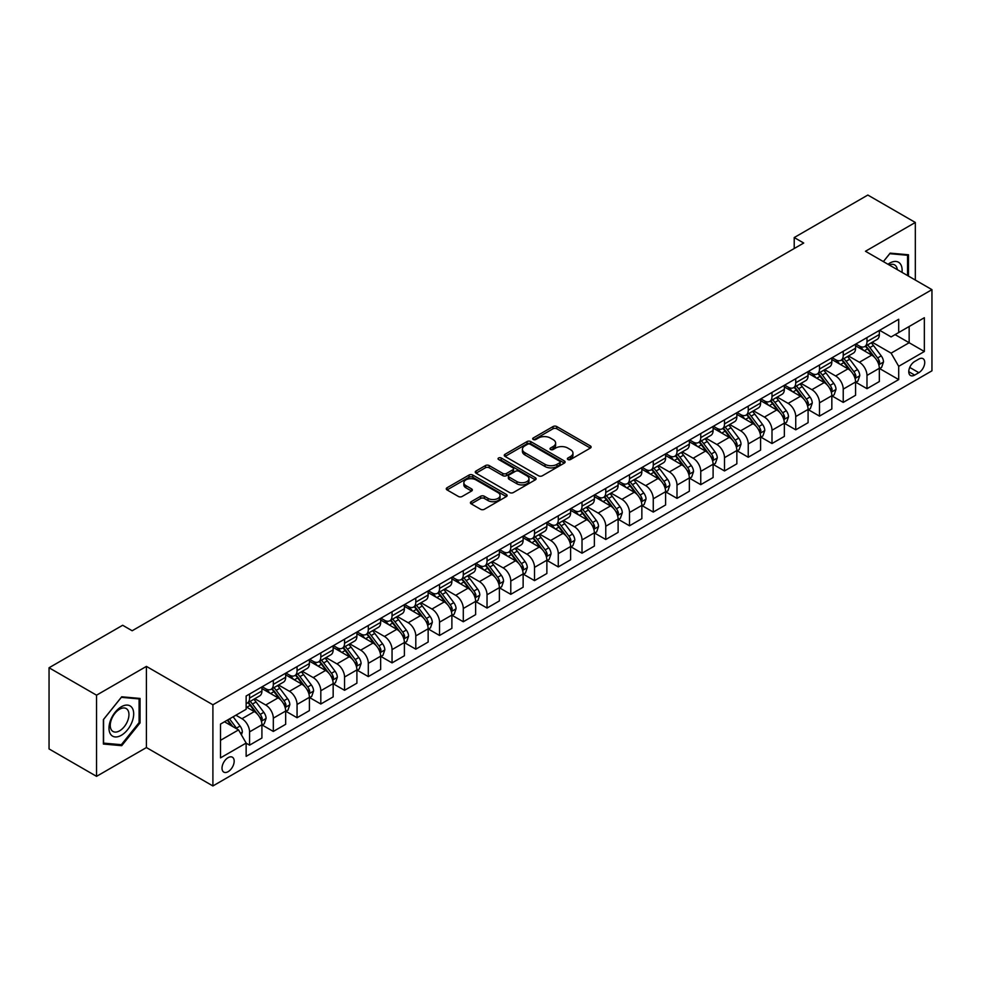<?xml version="1.0" encoding="UTF-8"?>
<svg xmlns="http://www.w3.org/2000/svg" width="981" height="981" viewBox="0 0 981 981"><rect width="100%" height="100%" fill="white"/><g stroke="black" fill="none" stroke-linecap="round" stroke-linejoin="round"><path stroke-width="1.47" d="M567.925 459.525A1.852 1.067 0 0 0 570.525 459.525L590.341 448.084A2.636 1.521 0 0 0 591.114 447.005A2.636 1.521 0 0 0 590.341 445.926L556.779 426.551A2.636 1.521 0 0 0 553.051 426.551L533.235 437.992A1.852 1.067 0 0 0 532.695 438.74A1.852 1.067 0 0 0 533.235 439.5A1.852 1.067 0 0 0 535.847 439.5L538.41 438.017A8.437 4.868 0 0 1 550.341 438.017L553.137 439.635A8.437 4.868 0 0 1 555.614 443.069A8.437 4.868 0 0 1 553.137 446.514L550.574 447.998A1.852 1.067 0 0 0 550.034 448.758A1.852 1.067 0 0 0 550.574 449.506A1.852 1.067 0 0 0 553.186 449.506L555.749 448.023A8.437 4.868 0 0 1 567.692 448.023L570.488 449.641A8.437 4.868 0 0 1 572.953 453.087A8.437 4.868 0 0 1 570.488 456.533L567.925 458.017A1.852 1.067 0 0 0 567.374 458.765A1.852 1.067 0 0 0 567.925 459.525L567.925 458.017M228.095 771.691A8.596 4.966 120 0 0 233.711 764.113A8.596 4.966 120 0 0 232.399 757.222A8.596 4.966 120 0 0 228.095 757.651A8.596 4.966 120 0 0 222.479 765.229A8.596 4.966 120 0 0 223.803 772.121A8.596 4.966 120 0 0 228.095 771.691M471.187 501.696A2.636 1.521 0 0 0 470.414 502.775A2.636 1.521 0 0 0 471.187 503.842L480.604 509.286A2.636 1.521 0 0 0 484.332 509.286L506.343 496.582A2.636 1.521 0 0 0 507.116 495.503A2.636 1.521 0 0 0 506.343 494.424L472.768 475.049A2.636 1.521 0 0 0 469.041 475.049L447.042 487.753A2.636 1.521 0 0 0 446.269 488.832A2.636 1.521 0 0 0 447.042 489.911L458.409 496.472A2.636 1.521 0 0 0 462.149 496.472L471.567 491.04A2.636 1.521 0 0 0 472.339 489.96A2.636 1.521 0 0 0 471.567 488.881L465.926 485.632A7.051 4.071 0 0 1 463.854 482.75A7.051 4.071 0 0 1 468.207 478.986A7.051 4.071 0 0 1 475.895 479.868L497.992 492.621A7.051 4.071 0 0 1 500.065 495.503A7.051 4.071 0 0 1 495.699 499.268A7.051 4.071 0 0 1 488.023 498.385L484.332 496.263A2.636 1.521 0 0 0 480.604 496.263L471.187 501.696L471.187 503.842M146.414 666.393L96.543 695.186L49.05 667.767L49.05 748.932L96.543 776.351L146.414 747.559L212.902 785.953L212.902 704.787L146.414 666.393L146.414 747.559M915.322 280.051L915.322 222.466L865.463 251.259L931.95 289.653L212.902 704.787M915.322 222.466L867.829 195.047L794.218 237.549L794.218 248.524M49.05 667.767L122.662 625.265L132.165 630.758L803.721 243.03L794.218 237.549M538.594 475.797A2.636 1.521 0 0 0 542.321 475.797L564.333 463.093A2.636 1.521 0 0 0 565.105 462.026A2.636 1.521 0 0 0 564.333 460.947L530.77 441.573A2.636 1.521 0 0 0 527.042 441.573L505.031 454.277A2.636 1.521 0 0 0 504.259 455.343A2.636 1.521 0 0 0 505.031 456.423L538.594 475.797M499.341 459.917A1.852 1.067 0 0 1 501.205 460.175L535.295 479.856L513.333 492.548A2.636 1.521 0 0 1 509.605 492.548L476.03 473.161L476.03 471.015A2.636 1.521 0 0 0 475.258 472.094A2.636 1.521 0 0 0 476.03 473.161M476.03 471.015L485.448 465.57A2.636 1.521 0 0 1 489.188 465.57L502.799 473.431A2.636 1.521 0 0 0 506.527 473.431L512.769 469.825A2.636 1.521 0 0 0 513.541 468.746A2.636 1.521 0 0 0 512.769 467.679L498.593 459.488A1.852 1.067 0 0 1 498.054 458.74A1.852 1.067 0 0 1 499.194 457.759A1.852 1.067 0 0 1 501.205 457.98L535.332 477.686A2.636 1.521 0 0 1 536.104 478.765A2.636 1.521 0 0 1 535.332 479.844L535.332 477.686M918.841 359.071L914.66 361.486A8.326 4.807 120 0 0 909.228 368.831A8.326 4.807 120 0 0 910.503 375.502A8.326 4.807 120 0 0 914.66 375.085L918.841 372.682A8.326 4.807 120 0 0 924.286 365.337A8.326 4.807 120 0 0 923.011 358.666A8.326 4.807 120 0 0 918.841 359.071M212.902 785.953L931.95 370.818L931.95 289.653M879.614 330.29L891.104 336.924L898.706 332.534L898.706 319.266L246.145 696.007L246.145 709.288L220.504 724.088L220.504 757.872L246.145 743.071L246.145 756.339L898.706 379.586L898.706 366.318L891.104 353.148L872.219 342.246M898.706 332.534L924.347 317.721L924.347 351.505L898.706 366.318M96.543 695.186L96.543 776.351M895.089 334.619L909.154 342.737L909.154 326.501L924.347 317.721M891.104 353.148L909.154 342.737L924.347 351.505M220.504 740.324L238.542 729.901L224.49 721.783M246.145 743.181L249.566 745.155L249.566 731.875A10.742 6.205 -120 0 0 241.964 718.717L235.894 715.21M249.566 745.155L261.915 738.019L261.915 724.751A10.742 6.205 -120 0 0 254.312 711.593L246.145 706.872M262.197 725.02L273.319 731.446L273.319 718.166A10.742 6.205 -120 0 0 265.716 705.008L254.802 698.705M273.319 731.446L285.667 724.309L285.667 711.041A10.742 6.205 -120 0 0 278.064 697.883L261.915 688.552M285.949 711.311L297.059 717.724L297.059 704.456A10.742 6.205 -120 0 0 289.456 691.298L278.555 684.996M297.059 717.724L309.407 710.6L309.407 697.332A10.742 6.205 -120 0 0 301.805 684.162L285.667 674.842M309.689 697.601L320.812 704.015L320.812 690.747A10.742 6.205 -120 0 0 313.209 677.589L302.295 671.286M320.812 704.015L333.16 696.89L333.16 683.622A10.742 6.205 -120 0 0 325.557 670.452L309.407 661.133M333.442 683.892L344.552 690.305L344.552 677.037A10.742 6.205 -120 0 0 336.949 663.879L326.048 657.577M344.552 690.305L356.9 683.181L356.9 669.913A10.742 6.205 -120 0 0 349.297 656.743L333.16 647.423M357.182 670.182L368.304 676.596L368.304 663.328A10.742 6.205 -120 0 0 360.701 650.17L349.788 643.867M368.304 676.596L380.653 669.471L380.653 656.203A10.742 6.205 -120 0 0 373.05 643.033L356.9 633.714M380.935 656.473L392.044 662.886L392.044 649.618A10.742 6.205 -120 0 0 384.442 636.461L373.54 630.158M392.044 662.886L404.393 655.762L404.393 642.494A10.742 6.205 -120 0 0 396.79 629.324L380.653 620.004M404.675 642.763L415.797 649.177L415.797 635.909A10.742 6.205 -120 0 0 408.194 622.751L397.28 616.448M415.797 649.177L428.145 642.052L428.145 628.784A10.742 6.205 -120 0 0 420.542 615.614L404.393 606.295M428.427 629.054L439.537 635.467L439.537 622.199A10.742 6.205 -120 0 0 431.947 609.042L421.033 602.739M439.537 635.467L451.885 628.343L451.885 615.075A10.742 6.205 -120 0 0 444.295 601.905L428.145 592.585M452.167 615.345L463.29 621.758L463.29 608.49A10.742 6.205 -120 0 0 455.687 595.332L444.773 589.029M463.29 621.758L475.638 614.633L475.638 601.365A10.742 6.205 -120 0 0 468.035 588.195L451.885 578.876M475.92 601.635L487.03 608.048L487.03 594.78A10.742 6.205 -120 0 0 479.439 581.623L468.526 575.32M487.03 608.048L499.378 600.924L499.378 587.644A10.742 6.205 -120 0 0 491.788 574.486L475.638 565.166M499.66 587.926L510.782 594.339L510.782 581.071A10.742 6.205 -120 0 0 503.179 567.901L492.266 561.61M510.782 594.339L523.131 587.214L523.131 573.934A10.742 6.205 -120 0 0 515.528 560.776L499.378 551.457M523.413 574.216L534.522 580.629L534.522 567.361A10.742 6.205 -120 0 0 526.932 554.191L516.018 547.901M534.522 580.629L546.871 573.505L546.871 560.225A10.742 6.205 -120 0 0 539.28 547.067L523.131 537.747M547.165 560.507L558.275 566.92L558.275 553.652A10.742 6.205 -120 0 0 550.672 540.482L539.758 534.191M558.275 566.92L570.623 559.795L570.623 546.515A10.742 6.205 -120 0 0 563.02 533.357L546.871 524.038M570.905 546.797L582.015 553.21L582.015 539.942A10.742 6.205 -120 0 0 574.425 526.772L563.511 520.482M582.015 553.21L594.363 546.086L594.363 532.806A10.742 6.205 -120 0 0 586.773 519.648L570.623 510.328M594.658 533.088L605.768 539.501L605.768 526.233A10.742 6.205 -120 0 0 598.165 513.063L587.251 506.772M605.768 539.501L618.116 532.376L618.116 519.096A10.742 6.205 -120 0 0 610.513 505.938L594.363 496.619M618.398 519.378L629.508 525.791L629.508 512.523A10.742 6.205 -120 0 0 621.917 499.354L611.004 493.063M629.508 525.791L641.856 518.655L641.856 505.387A10.742 6.205 -120 0 0 634.266 492.229L618.116 482.91M642.15 505.669L653.26 512.082L653.26 498.814A10.742 6.205 -120 0 0 645.657 485.644L634.744 479.353M653.26 512.082L665.608 504.945L665.608 491.677A10.742 6.205 -120 0 0 658.006 478.52L641.856 469.2M665.891 491.959L677 498.373L677 485.105A10.742 6.205 -120 0 0 669.41 471.935L658.496 465.632M677 498.373L689.349 491.236L689.349 477.968A10.742 6.205 -120 0 0 681.758 464.81L665.608 455.491M689.643 478.25L700.753 484.663L700.753 471.383A10.742 6.205 -120 0 0 693.15 458.225L682.249 451.922M700.753 484.663L713.101 477.526L713.101 464.258A10.742 6.205 -120 0 0 705.498 451.101L689.349 441.769M713.383 464.528L724.505 470.954L724.505 457.673A10.742 6.205 -120 0 0 716.903 444.516L705.989 438.213M724.505 470.954L736.854 463.817L736.854 450.549A10.742 6.205 -120 0 0 729.251 437.391L713.101 428.059M737.136 450.819L748.245 457.244L748.245 443.964A10.742 6.205 -120 0 0 740.643 430.806L729.741 424.503M748.245 457.244L760.594 450.107L760.594 436.839A10.742 6.205 -120 0 0 752.991 423.682L736.854 414.35M760.876 437.109L771.998 443.535L771.998 430.254A10.742 6.205 -120 0 0 764.395 417.097L753.482 410.794M771.998 443.535L784.346 436.398L784.346 423.13A10.742 6.205 -120 0 0 776.744 409.972L760.594 400.64M784.628 423.4L795.738 429.825L795.738 416.545A10.742 6.205 -120 0 0 788.135 403.387L777.234 397.084M795.738 429.825L808.086 422.688L808.086 409.42A10.742 6.205 -120 0 0 800.484 396.263L784.346 386.931M808.369 409.69L819.491 416.116L819.491 402.835A10.742 6.205 -120 0 0 811.888 389.678L800.974 383.375M819.491 416.116L831.839 408.979L831.839 395.711A10.742 6.205 -120 0 0 824.236 382.553L808.086 373.221M832.121 395.981L843.231 402.394L843.231 389.126A10.742 6.205 -120 0 0 835.628 375.968L824.727 369.665M843.231 402.394L855.579 395.269L855.579 382.001A10.742 6.205 -120 0 0 847.976 368.844L831.839 359.512M855.861 382.271L866.983 388.684L866.983 375.416A10.742 6.205 -120 0 0 859.381 362.259L848.467 355.956M866.983 388.684L879.332 381.56L879.332 368.292A10.742 6.205 -120 0 0 871.729 355.122L855.579 345.803M855.861 344L859.381 346.023A10.742 6.205 -120 0 0 864.752 346.551A10.742 6.205 -120 0 0 866.983 341.633L866.983 337.574M832.121 357.709L835.628 359.733A10.742 6.205 -120 0 0 841.011 360.272A10.742 6.205 -120 0 0 843.231 355.343L843.231 351.284M808.369 371.419L811.888 373.442A10.742 6.205 -120 0 0 817.259 373.982A10.742 6.205 -120 0 0 819.491 369.052L819.491 364.993M784.628 385.128L788.135 387.152A10.742 6.205 -120 0 0 793.519 387.691A10.742 6.205 -120 0 0 795.738 382.762L795.738 378.703M760.876 398.838L764.395 400.861A10.742 6.205 -120 0 0 769.766 401.401A10.742 6.205 -120 0 0 771.998 396.471L771.998 392.412M737.136 412.547L740.643 414.571A10.742 6.205 -120 0 0 746.026 415.11A10.742 6.205 -120 0 0 748.245 410.181L748.245 406.134M713.383 426.257L716.903 428.28A10.742 6.205 -120 0 0 722.274 428.82A10.742 6.205 -120 0 0 724.505 423.902L724.505 419.843M689.643 439.966L693.15 441.99A10.742 6.205 -120 0 0 698.521 442.529A10.742 6.205 -120 0 0 700.753 437.612L700.753 433.553M665.891 453.676L669.41 455.699A10.742 6.205 -120 0 0 674.781 456.239A10.742 6.205 -120 0 0 677 451.321L677 447.262M642.15 467.385L645.657 469.409A10.742 6.205 -120 0 0 651.028 469.948A10.742 6.205 -120 0 0 653.26 465.031L653.26 460.972M618.398 481.095L621.917 483.118A10.742 6.205 -120 0 0 627.288 483.658A10.742 6.205 -120 0 0 629.508 478.74L629.508 474.681M594.658 494.804L598.165 496.84A10.742 6.205 -120 0 0 603.536 497.367A10.742 6.205 -120 0 0 605.768 492.45L605.768 488.391M570.905 508.514L574.425 510.549A10.742 6.205 -120 0 0 579.796 511.076A10.742 6.205 -120 0 0 582.015 506.159L582.015 502.1M547.165 522.223L550.672 524.259A10.742 6.205 -120 0 0 556.043 524.786A10.742 6.205 -120 0 0 558.275 519.869L558.275 515.81M523.413 535.933L526.932 537.968A10.742 6.205 -120 0 0 532.303 538.495A10.742 6.205 -120 0 0 534.522 533.578L534.522 529.519M499.66 549.642L503.179 551.678A10.742 6.205 -120 0 0 508.55 552.205A10.742 6.205 -120 0 0 510.782 547.288L510.782 543.229M475.92 563.352L479.439 565.387A10.742 6.205 -120 0 0 484.81 565.914A10.742 6.205 -120 0 0 487.03 560.997L487.03 556.938M452.167 577.061L455.687 579.097A10.742 6.205 -120 0 0 461.058 579.624A10.742 6.205 -120 0 0 463.29 574.707L463.29 570.648M428.427 590.77L431.947 592.806A10.742 6.205 -120 0 0 437.318 593.333A10.742 6.205 -120 0 0 439.537 588.416L439.537 584.357M404.675 604.48L408.194 606.516A10.742 6.205 -120 0 0 413.565 607.043A10.742 6.205 -120 0 0 415.797 602.126L415.797 598.067M380.935 618.189L384.442 620.225A10.742 6.205 -120 0 0 389.825 620.752A10.742 6.205 -120 0 0 392.044 615.835L392.044 611.776M357.182 631.899L360.701 633.934A10.742 6.205 -120 0 0 366.072 634.462A10.742 6.205 -120 0 0 368.304 629.544L368.304 625.486M333.442 645.621L336.949 647.644A10.742 6.205 -120 0 0 342.332 648.171A10.742 6.205 -120 0 0 344.552 643.254L344.552 639.195M309.689 659.33L313.209 661.353A10.742 6.205 -120 0 0 318.58 661.881A10.742 6.205 -120 0 0 320.812 656.963L320.812 652.905M285.949 673.04L289.456 675.063A10.742 6.205 -120 0 0 294.84 675.59A10.742 6.205 -120 0 0 297.059 670.673L297.059 666.614M262.197 686.749L265.716 688.772A10.742 6.205 -120 0 0 271.087 689.312A10.742 6.205 -120 0 0 273.319 684.382L273.319 680.323M879.614 368.562L898.706 379.586M864.752 346.551L877.1 339.426A10.742 6.205 -120 0 0 879.332 334.509L879.332 330.45M841.011 360.272L853.36 353.135A10.742 6.205 -120 0 0 855.579 348.218L855.579 344.159M817.259 373.982L829.607 366.845A10.742 6.205 -120 0 0 831.839 361.928L831.839 357.869M793.519 387.691L805.867 380.554A10.742 6.205 -120 0 0 808.086 375.637L808.086 371.578M769.766 401.401L782.115 394.264A10.742 6.205 -120 0 0 784.346 389.347L784.346 385.288M746.026 415.11L758.374 407.973A10.742 6.205 -120 0 0 760.594 403.056L760.594 398.997M722.274 428.82L734.622 421.683A10.742 6.205 -120 0 0 736.854 416.766L736.854 412.707M698.521 442.529L710.869 435.392A10.742 6.205 -120 0 0 713.101 430.475L713.101 426.416M674.781 456.239L687.129 449.102A10.742 6.205 -120 0 0 689.349 444.185L689.349 440.126M651.028 469.948L663.377 462.811A10.742 6.205 -120 0 0 665.608 457.894L665.608 453.835M627.288 483.658L639.637 476.533A10.742 6.205 -120 0 0 641.856 471.603L641.856 467.545M603.536 497.367L615.884 490.242A10.742 6.205 -120 0 0 618.116 485.313L618.116 481.254M579.796 511.076L592.144 503.952A10.742 6.205 -120 0 0 594.363 499.022L594.363 494.964M556.043 524.786L568.391 517.661A10.742 6.205 -120 0 0 570.623 512.732L570.623 508.673M532.303 538.495L544.651 531.371A10.742 6.205 -120 0 0 546.871 526.441L546.871 522.395M508.55 552.205L520.899 545.08A10.742 6.205 -120 0 0 523.131 540.163L523.131 536.104M484.81 565.914L497.159 558.79A10.742 6.205 -120 0 0 499.378 553.873L499.378 549.814M461.058 579.624L473.406 572.499A10.742 6.205 -120 0 0 475.638 567.582L475.638 563.523M437.318 593.333L449.666 586.209A10.742 6.205 -120 0 0 451.885 581.292L451.885 577.233M413.565 607.043L425.913 599.918A10.742 6.205 -120 0 0 428.145 595.001L428.145 590.942M389.825 620.752L402.173 613.628A10.742 6.205 -120 0 0 404.393 608.711L404.393 604.652M366.072 634.462L378.421 627.337A10.742 6.205 -120 0 0 380.653 622.42L380.653 618.361M342.332 648.171L354.681 641.047A10.742 6.205 -120 0 0 356.9 636.129L356.9 632.071M318.58 661.881L330.928 654.756A10.742 6.205 -120 0 0 333.16 649.839L333.16 645.78M294.84 675.59L307.188 668.466A10.742 6.205 -120 0 0 309.407 663.548L309.407 659.49M271.087 689.312L283.435 682.175A10.742 6.205 -120 0 0 285.667 677.258L285.667 673.199M246.145 703.451A10.742 6.205 -120 0 0 247.347 703.021L259.695 695.885A10.742 6.205 -120 0 0 261.915 690.967L261.915 686.908M247.347 703.021A10.742 6.205 -120 0 0 249.566 698.092L249.566 694.033M238.542 729.901L246.145 743.071M908.492 276.102L908.492 254.778L890.159 253.135L883.366 261.596L889.779 253.687L907.535 255.268L907.535 275.551M103.385 744.039L121.718 745.683L140.05 722.874L140.05 698.435L121.718 696.792L103.385 719.6L103.385 744.039M139.094 722.323L140.05 722.874M119.78 744.567L121.718 745.683M568.661 459.782L570.488 458.728A8.437 4.868 0 0 0 572.953 455.282L572.953 453.087M555.614 443.069L555.614 445.264A8.437 4.868 0 0 1 553.137 448.709L551.31 449.764M590.341 445.926L590.341 448.084L556.779 428.746A2.636 1.521 0 0 0 553.051 428.746L533.971 439.758M564.333 460.947L564.333 463.093L530.77 443.755A2.636 1.521 0 0 0 527.042 443.755L505.068 456.447M559.673 462.774A1.852 1.067 0 0 0 560.212 462.026A1.852 1.067 0 0 0 559.673 461.266L530.206 444.258A1.852 1.067 0 0 0 527.594 444.258L524.896 445.815A8.437 4.868 0 0 0 522.419 449.261A8.437 4.868 0 0 0 524.896 452.707L545.031 464.332A8.437 4.868 0 0 0 556.963 464.332L559.673 462.774L559.673 464.969A1.852 1.067 0 0 0 560.212 464.221L560.212 462.026M522.419 449.261L522.419 451.456A8.437 4.868 0 0 0 524.896 454.902L524.896 452.707M559.673 464.969L556.963 466.527A8.437 4.868 0 0 1 545.031 466.527L524.896 454.902M476.067 473.185L485.448 467.765L485.448 465.57M513.541 468.746L513.541 470.941A2.636 1.521 0 0 1 512.769 472.02L506.527 475.626A2.636 1.521 0 0 1 502.799 475.626L489.188 467.765A2.636 1.521 0 0 0 485.448 467.765M516.926 481.585A7.051 4.071 0 0 0 524.602 482.468A7.051 4.071 0 0 0 528.967 478.703A7.051 4.071 0 0 0 526.895 475.834L519.108 471.334A2.636 1.521 0 0 0 515.381 471.334L509.139 474.939A2.636 1.521 0 0 0 508.366 476.018A2.636 1.521 0 0 0 509.139 477.097L516.926 481.585L516.926 483.78A7.051 4.071 0 0 0 524.602 484.663A7.051 4.071 0 0 0 528.967 480.898L528.967 478.703M508.366 476.018L508.366 478.213A2.636 1.521 0 0 0 509.139 479.292L509.139 477.097M516.926 483.78L509.139 479.292M500.065 495.503L500.065 497.698A7.051 4.071 0 0 1 495.699 501.463A7.051 4.071 0 0 1 488.023 500.58L484.332 498.446A2.636 1.521 0 0 0 480.604 498.446L471.223 503.866M463.854 482.75L463.854 484.945A7.051 4.071 0 0 0 465.926 487.815L465.926 485.632M471.567 488.881L471.567 491.04L465.926 487.815M506.306 496.607L472.768 477.244A2.636 1.521 0 0 0 469.041 477.244L447.078 489.924M879.332 368.733L881.612 367.409L883.501 361.928A7.125 4.108 -120 0 0 881.232 355.87L873.47 345.508A20.552 11.87 -120 0 0 871.226 342.823M863.513 350.376A20.552 11.87 -120 0 0 859.307 345.974M878.682 364.368L879.663 362.234A7.125 4.108 -120 0 0 877.627 357.955L869.865 347.593A20.552 11.87 -120 0 0 867.621 344.907M865.708 346.011A17.057 9.847 60 0 1 868.504 349.187L875.077 357.955M865.34 346.219A20.552 11.87 60 0 1 867.584 348.905L872.747 355.796M855.579 382.443L857.86 381.119L859.761 375.637A7.125 4.108 -120 0 0 857.492 369.579L849.73 359.218A20.552 11.87 -120 0 0 847.486 356.532M839.761 364.098A20.552 11.87 -120 0 0 835.554 359.684M854.929 378.077L855.91 375.944A7.125 4.108 -120 0 0 853.875 371.664L846.113 361.302A20.552 11.87 -120 0 0 843.868 358.617M841.956 359.72A17.057 9.847 60 0 1 844.764 362.896L851.324 371.664M841.588 359.929A20.552 11.87 60 0 1 843.832 362.614L848.994 369.506M831.839 396.152L834.12 394.828L836.008 389.347A7.125 4.108 -120 0 0 833.74 383.289L825.977 372.927A20.552 11.87 -120 0 0 823.733 370.242M816.02 377.808A20.552 11.87 -120 0 0 811.814 373.393M831.189 391.787L832.17 389.653A7.125 4.108 -120 0 0 830.134 385.374L822.372 375.012A20.552 11.87 -120 0 0 820.128 372.326M818.215 373.43A17.057 9.847 60 0 1 821.011 376.606L827.584 385.374M817.847 373.638A20.552 11.87 60 0 1 820.091 376.324L825.254 383.215M808.086 409.862L810.367 408.537L812.268 403.056A7.125 4.108 -120 0 0 809.999 396.998L802.237 386.637A20.552 11.87 -120 0 0 799.993 383.951M792.268 391.517A20.552 11.87 -120 0 0 788.062 387.103M807.437 405.496L808.418 403.363A7.125 4.108 -120 0 0 806.382 399.083L798.62 388.721A20.552 11.87 -120 0 0 796.376 386.036M794.463 387.139A17.057 9.847 60 0 1 797.271 390.315L803.831 399.083M794.095 387.348A20.552 11.87 60 0 1 796.339 390.033L801.502 396.925M784.346 423.571L786.615 422.247L788.516 416.766A7.125 4.108 -120 0 0 786.247 410.708L778.485 400.346A20.552 11.87 -120 0 0 776.241 397.661M768.528 405.227A20.552 11.87 -120 0 0 764.309 400.824M783.696 419.206L784.677 417.072A7.125 4.108 -120 0 0 782.642 412.793L774.88 402.431A20.552 11.87 -120 0 0 772.636 399.745M770.723 400.849A17.057 9.847 60 0 1 773.519 404.025L780.091 412.793M770.355 401.057A20.552 11.87 60 0 1 772.599 403.743L777.761 410.634M901.993 272.35A17.462 10.08 120 0 0 900.472 264.061A17.462 10.08 120 0 0 888.001 264.281M897.321 269.652A13.219 7.64 120 0 0 896.144 266.292A13.219 7.64 120 0 0 894.66 264.919A13.219 7.64 120 0 0 889.215 264.98M906.358 254.594L907.535 255.268M121.337 706.761A17.462 10.08 120 0 0 108.989 728.147A17.462 10.08 120 0 0 121.337 735.284A17.462 10.08 120 0 0 133.686 713.886A17.462 10.08 120 0 0 121.337 706.761M119.608 709.226A13.219 7.64 120 0 0 110.963 720.876A13.219 7.64 120 0 0 112.987 731.47A13.219 7.64 120 0 0 119.608 730.82A13.219 7.64 120 0 0 128.241 719.159A13.219 7.64 120 0 0 126.218 708.564A13.219 7.64 120 0 0 119.608 709.226M139.094 722.605L121.337 744.702L103.569 743.12L103.569 719.429L121.337 697.332L139.094 698.926L139.094 722.605M137.916 698.239L139.094 698.926M760.594 437.281L762.875 435.956L764.775 430.475A7.125 4.108 -120 0 0 762.507 424.417L754.745 414.056A20.552 11.87 -120 0 0 752.501 411.37M744.775 418.936A20.552 11.87 -120 0 0 740.569 414.534M759.944 432.915L760.925 430.782A7.125 4.108 -120 0 0 758.889 426.502L751.127 416.14A20.552 11.87 -120 0 0 748.883 413.455M746.97 414.558A17.057 9.847 60 0 1 749.778 417.734L756.339 426.502M746.602 414.767A20.552 11.87 60 0 1 748.846 417.452L754.009 424.344M736.854 450.99L739.122 449.666L741.023 444.185A7.125 4.108 -120 0 0 738.754 438.127L730.992 427.765A20.552 11.87 -120 0 0 728.748 425.08M721.035 432.646A20.552 11.87 -120 0 0 716.817 428.243M736.204 446.625L737.185 444.491A7.125 4.108 -120 0 0 735.149 440.211L727.387 429.85A20.552 11.87 -120 0 0 725.143 427.164M723.23 428.268A17.057 9.847 60 0 1 726.026 431.444L732.599 440.224M722.862 428.476A20.552 11.87 60 0 1 725.106 431.162L730.269 438.053M713.101 464.7L715.382 463.388L717.283 457.894A7.125 4.108 -120 0 0 715.002 451.836L707.24 441.475A20.552 11.87 -120 0 0 705.008 438.789M697.283 446.355A20.552 11.87 -120 0 0 693.077 441.953M712.451 460.334L713.432 458.201A7.125 4.108 -120 0 0 711.397 453.921L703.635 443.559A20.552 11.87 -120 0 0 701.39 440.874M699.478 441.977A17.057 9.847 60 0 1 702.286 445.153L708.846 453.933M699.11 442.186A20.552 11.87 60 0 1 701.354 444.871L706.516 451.763M689.349 478.409L691.63 477.097L693.53 471.603A7.125 4.108 -120 0 0 691.262 465.546L683.499 455.184A20.552 11.87 -120 0 0 681.255 452.499M673.542 460.064A20.552 11.87 -120 0 0 669.324 455.662M688.711 474.044L689.692 471.91A7.125 4.108 -120 0 0 687.656 467.63L679.894 457.269A20.552 11.87 -120 0 0 677.65 454.583M675.737 455.687A17.057 9.847 60 0 1 678.533 458.875L685.106 467.643M675.369 455.895A20.552 11.87 60 0 1 677.613 458.581L682.776 465.472M665.608 492.119L667.889 490.807L669.79 485.313A7.125 4.108 -120 0 0 667.509 479.255L659.747 468.893A20.552 11.87 -120 0 0 657.515 466.208M649.79 473.774A20.552 11.87 -120 0 0 645.584 469.372M664.959 487.753L665.94 485.62A7.125 4.108 -120 0 0 663.904 481.34L656.142 470.978A20.552 11.87 -120 0 0 653.898 468.293M651.985 469.396A17.057 9.847 60 0 1 654.793 472.584L661.353 481.352M651.617 469.605A20.552 11.87 60 0 1 653.861 472.29L659.024 479.182M641.856 505.828L644.137 504.516L646.038 499.022A7.125 4.108 -120 0 0 643.769 492.965L636.007 482.603A20.552 11.87 -120 0 0 633.763 479.917M626.037 487.483A20.552 11.87 -120 0 0 621.831 483.081M641.218 501.463L642.199 499.329A7.125 4.108 -120 0 0 640.164 495.049L632.402 484.688A20.552 11.87 -120 0 0 630.158 482.002M628.245 483.106A17.057 9.847 60 0 1 631.041 486.294L637.613 495.062M627.877 483.314A20.552 11.87 60 0 1 630.121 486L635.271 492.891M618.116 519.538L620.397 518.226L622.297 512.732A7.125 4.108 -120 0 0 620.017 506.674L612.254 496.312A20.552 11.87 -120 0 0 610.01 493.627M602.297 501.193A20.552 11.87 -120 0 0 598.091 496.791M617.466 515.172L618.447 513.038A7.125 4.108 -120 0 0 616.411 508.759L608.649 498.397A20.552 11.87 -120 0 0 606.405 495.712M604.492 496.815A17.057 9.847 60 0 1 607.3 500.003L613.861 508.771M604.124 497.024A20.552 11.87 60 0 1 606.368 499.709L611.531 506.601M594.363 533.247L596.644 531.935L598.545 526.441A7.125 4.108 -120 0 0 596.276 520.384L588.514 510.022A20.552 11.87 -120 0 0 586.27 507.336M578.545 514.902A20.552 11.87 -120 0 0 574.339 510.5M593.713 528.882L594.707 526.748A7.125 4.108 -120 0 0 592.659 522.468L584.897 512.107A20.552 11.87 -120 0 0 582.665 509.421M580.752 510.525A17.057 9.847 60 0 1 583.548 513.713L590.121 522.481M580.384 510.733A20.552 11.87 60 0 1 582.628 513.419L587.778 520.31M570.623 546.957L572.904 545.644L574.805 540.163A7.125 4.108 -120 0 0 572.524 534.093L564.762 523.731A20.552 11.87 -120 0 0 562.518 521.046M554.805 528.612A20.552 11.87 -120 0 0 550.599 524.21M569.973 542.603L570.954 540.457A7.125 4.108 -120 0 0 568.919 536.178L561.157 525.816A20.552 11.87 -120 0 0 558.912 523.131M557 524.234A17.057 9.847 60 0 1 559.795 527.422L566.368 536.19M556.632 524.443A20.552 11.87 60 0 1 558.876 527.128L564.038 534.02M546.871 560.666L549.152 559.354L551.052 553.873A7.125 4.108 -120 0 0 548.784 547.803L541.022 537.441A20.552 11.87 -120 0 0 538.777 534.755M531.052 542.321A20.552 11.87 -120 0 0 526.846 537.919M546.221 556.313L547.214 554.167A7.125 4.108 -120 0 0 545.166 549.887L537.404 539.525A20.552 11.87 -120 0 0 535.172 536.84M533.259 537.944A17.057 9.847 60 0 1 536.055 541.132L542.628 549.9M532.891 538.152A20.552 11.87 60 0 1 535.135 540.838L540.286 547.729M523.131 574.375L525.411 573.063L527.312 567.582A7.125 4.108 -120 0 0 525.031 561.512L517.269 551.15A20.552 11.87 -120 0 0 515.025 548.465M507.312 556.031A20.552 11.87 -120 0 0 503.106 551.629M522.481 570.022L523.462 567.876A7.125 4.108 -120 0 0 521.426 563.597L513.664 553.235A20.552 11.87 -120 0 0 511.42 550.549M509.507 551.653A17.057 9.847 60 0 1 512.303 554.841L518.875 563.609M509.139 551.862A20.552 11.87 60 0 1 511.383 554.559L516.546 561.439M499.378 588.085L501.659 586.773L503.56 581.292A7.125 4.108 -120 0 0 501.291 575.222L493.529 564.86A20.552 11.87 -120 0 0 491.285 562.174M483.559 569.74A20.552 11.87 -120 0 0 479.353 565.338M498.728 583.732L499.721 581.586A7.125 4.108 -120 0 0 497.674 577.306L489.911 566.944A20.552 11.87 -120 0 0 487.68 564.259M485.767 565.363A17.057 9.847 60 0 1 488.563 568.551L495.135 577.319M485.399 565.583A20.552 11.87 60 0 1 487.631 568.269L492.793 575.148M475.638 601.794L477.919 600.482L479.807 595.001A7.125 4.108 -120 0 0 477.539 588.931L469.776 578.569A20.552 11.87 -120 0 0 467.532 575.884M459.819 583.45A20.552 11.87 -120 0 0 455.613 579.048M474.988 597.441L475.969 595.295A7.125 4.108 -120 0 0 473.933 591.016L466.171 580.654A20.552 11.87 -120 0 0 463.927 577.968M462.014 579.072A17.057 9.847 60 0 1 464.81 582.26L471.383 591.028M461.646 579.293A20.552 11.87 60 0 1 463.89 581.978L469.053 588.858M451.885 615.504L454.166 614.192L456.067 608.711A7.125 4.108 -120 0 0 453.798 602.641L446.036 592.279A20.552 11.87 -120 0 0 443.792 589.593M436.067 597.159A20.552 11.87 -120 0 0 431.861 592.757M451.235 611.151L452.229 609.017A7.125 4.108 -120 0 0 450.181 604.725L442.419 594.363A20.552 11.87 -120 0 0 440.175 591.678M438.262 592.782A17.057 9.847 60 0 1 441.07 595.97L447.643 604.737M437.906 593.002A20.552 11.87 60 0 1 440.138 595.688L445.3 602.567M428.145 629.213L430.426 627.901L432.314 622.42A7.125 4.108 -120 0 0 430.046 616.35L422.284 605.988A20.552 11.87 -120 0 0 420.04 603.303M412.327 610.869A20.552 11.87 -120 0 0 408.121 606.466M427.495 624.86L428.476 622.727A7.125 4.108 -120 0 0 426.441 618.435L418.679 608.073A20.552 11.87 -120 0 0 416.435 605.387M414.522 606.491A17.057 9.847 60 0 1 417.317 609.679L423.89 618.447M414.154 606.712A20.552 11.87 60 0 1 416.398 609.397L421.56 616.276M404.393 642.923L406.674 641.611L408.574 636.129A7.125 4.108 -120 0 0 406.306 630.06L398.544 619.698A20.552 11.87 -120 0 0 396.299 617.012M388.574 624.578A20.552 11.87 -120 0 0 384.368 620.176M403.743 638.57L404.724 636.436A7.125 4.108 -120 0 0 402.688 632.144L394.926 621.782A20.552 11.87 -120 0 0 392.682 619.097M390.769 620.2A17.057 9.847 60 0 1 393.577 623.389L400.138 632.156M390.401 620.421A20.552 11.87 60 0 1 392.645 623.107L397.808 629.986M380.653 656.632L382.933 655.32L384.822 649.839A7.125 4.108 -120 0 0 382.553 643.769L374.791 633.407A20.552 11.87 -120 0 0 372.547 630.722M364.834 638.288A20.552 11.87 -120 0 0 360.628 633.885M380.003 652.279L380.984 650.145A7.125 4.108 -120 0 0 378.948 645.854L371.186 635.492A20.552 11.87 -120 0 0 368.942 632.806M367.029 633.91A17.057 9.847 60 0 1 369.825 637.098L376.397 645.866M366.661 634.131A20.552 11.87 60 0 1 368.905 636.816L374.068 643.708M356.9 670.354L359.181 669.03L361.082 663.548A7.125 4.108 -120 0 0 358.813 657.491L351.051 647.129A20.552 11.87 -120 0 0 348.807 644.443M341.081 651.997A20.552 11.87 -120 0 0 336.875 647.595M356.25 665.989L357.231 663.855A7.125 4.108 -120 0 0 355.196 659.563L347.433 649.201A20.552 11.87 -120 0 0 345.189 646.516M343.276 647.619A17.057 9.847 60 0 1 346.085 650.808L352.645 659.575M342.909 647.84A20.552 11.87 60 0 1 345.153 650.526L350.315 657.417M333.16 684.064L335.428 682.739L337.329 677.258A7.125 4.108 -120 0 0 335.061 671.2L327.298 660.838A20.552 11.87 -120 0 0 325.054 658.153M317.341 665.707A20.552 11.87 -120 0 0 313.135 661.304M332.51 679.698L333.491 677.564A7.125 4.108 -120 0 0 331.455 673.285L323.693 662.923A20.552 11.87 -120 0 0 321.449 660.225M319.536 661.341A17.057 9.847 60 0 1 322.332 664.517L328.905 673.285M319.168 661.55A20.552 11.87 60 0 1 321.412 664.235L326.575 671.127M309.407 697.773L311.688 696.449L313.589 690.967A7.125 4.108 -120 0 0 311.32 684.91L303.558 674.548A20.552 11.87 -120 0 0 301.314 671.862M293.589 679.428A20.552 11.87 -120 0 0 289.383 675.014M308.757 693.408L309.738 691.274A7.125 4.108 -120 0 0 307.703 686.994L299.941 676.632A20.552 11.87 -120 0 0 297.697 673.947M295.784 675.051A17.057 9.847 60 0 1 298.592 678.227L305.152 686.994M295.416 675.259A20.552 11.87 60 0 1 297.66 677.945L302.822 684.836M285.667 711.483L287.936 710.158L289.836 704.677A7.125 4.108 -120 0 0 287.568 698.619L279.806 688.257A20.552 11.87 -120 0 0 277.562 685.572M269.849 693.138A20.552 11.87 -120 0 0 265.63 688.723M285.017 707.117L285.998 704.983A7.125 4.108 -120 0 0 283.963 700.704L276.201 690.342A20.552 11.87 -120 0 0 273.957 687.656M272.044 688.76A17.057 9.847 60 0 1 274.839 691.936L281.412 700.704M271.676 688.969A20.552 11.87 60 0 1 273.92 691.654L279.082 698.546M261.915 725.192L264.196 723.868L266.096 718.386A7.125 4.108 -120 0 0 263.815 712.329L256.053 701.967A20.552 11.87 -120 0 0 253.821 699.281M261.265 720.827L262.246 718.693A7.125 4.108 -120 0 0 260.21 714.413L252.448 704.051A20.552 11.87 -120 0 0 250.204 701.366M248.291 702.47A17.057 9.847 60 0 1 251.099 705.646L257.66 714.413M247.923 702.678A20.552 11.87 60 0 1 250.167 705.364L255.33 712.255M241.4 734.843L242.344 732.096A7.125 4.108 -120 0 0 240.075 726.038L233.147 716.792M237.108 729.079A7.125 4.108 -120 0 0 236.47 728.123L229.542 718.877M227.751 719.907L232.73 726.541M227.261 720.189L231.479 725.817M241.964 718.717L254.312 711.593M265.716 705.008L278.064 697.883M289.456 691.298L301.805 684.162M313.209 677.589L325.557 670.452M336.949 663.879L349.297 656.743M360.701 650.17L373.05 643.033M384.442 636.461L396.79 629.324M408.194 622.751L420.542 615.614M431.947 609.042L444.295 601.905M455.687 595.332L468.035 588.195M479.439 581.623L491.788 574.486M503.179 567.901L515.528 560.776M526.932 554.191L539.28 547.067M550.672 540.482L563.02 533.357M574.425 526.772L586.773 519.648M598.165 513.063L610.513 505.938M621.917 499.354L634.266 492.229M645.657 485.644L658.006 478.52M669.41 471.935L681.758 464.81M693.15 458.225L705.498 451.101M716.903 444.516L729.251 437.391M740.643 430.806L752.991 423.682M764.395 417.097L776.744 409.972M788.135 403.387L800.484 396.263M811.888 389.678L824.236 382.553M835.628 375.968L847.976 368.844M859.381 362.259L871.729 355.122M866.983 341.633L879.332 334.509M866.983 375.416L879.332 368.292M843.231 389.126L855.579 382.001M843.231 355.343L855.579 348.218M819.491 402.835L831.839 395.711M819.491 369.052L831.839 361.928M795.738 416.545L808.086 409.42M795.738 382.762L808.086 375.637M771.998 430.254L784.346 423.13M771.998 396.471L784.346 389.347M748.245 443.964L760.594 436.839M748.245 410.181L760.594 403.056M724.505 457.673L736.854 450.549M724.505 423.902L736.854 416.766M700.753 471.383L713.101 464.258M700.753 437.612L713.101 430.475M677 485.105L689.349 477.968M677 451.321L689.349 444.185M653.26 498.814L665.608 491.677M653.26 465.031L665.608 457.894M629.508 512.523L641.856 505.387M629.508 478.74L641.856 471.603M605.768 526.233L618.116 519.096M605.768 492.45L618.116 485.313M582.015 539.942L594.363 532.806M582.015 506.159L594.363 499.022M558.275 553.652L570.623 546.515M558.275 519.869L570.623 512.732M534.522 567.361L546.871 560.225M534.522 533.578L546.871 526.441M510.782 581.071L523.131 573.934M510.782 547.288L523.131 540.163M487.03 594.78L499.378 587.644M487.03 560.997L499.378 553.873M463.29 608.49L475.638 601.365M463.29 574.707L475.638 567.582M439.537 622.199L451.885 615.075M439.537 588.416L451.885 581.292M415.797 635.909L428.145 628.784M415.797 602.126L428.145 595.001M392.044 649.618L404.393 642.494M392.044 615.835L404.393 608.711M368.304 663.328L380.653 656.203M368.304 629.544L380.653 622.42M344.552 677.037L356.9 669.913M344.552 643.254L356.9 636.129M320.812 690.747L333.16 683.622M320.812 656.963L333.16 649.839M297.059 704.456L309.407 697.332M297.059 670.673L309.407 663.548M273.319 718.166L285.667 711.041M273.319 684.382L285.667 677.258M249.566 731.875L261.915 724.751M249.566 698.092L261.915 690.967M909.73 367.421L918.841 372.682M908.774 371.689L914.66 375.085M570.488 458.728L570.488 456.533M550.574 449.506L550.574 447.998M553.137 448.709L553.137 446.514M533.235 439.5L533.235 437.992M553.051 428.746L553.051 426.551M556.779 428.746L556.779 426.551M505.031 456.423L505.031 454.277M527.042 443.755L527.042 441.573M530.77 443.755L530.77 441.573M545.031 466.527L545.031 464.332M556.963 466.527L556.963 464.332M489.188 467.765L489.188 465.57M502.799 475.626L502.799 473.431M506.527 475.626L506.527 473.431M512.769 472.02L512.769 469.825M501.205 460.175L501.205 457.98M480.604 498.446L480.604 496.263M484.332 498.446L484.332 496.263M488.023 500.58L488.023 498.385M447.042 489.911L447.042 487.753M469.041 477.244L469.041 475.049M472.768 477.244L472.768 475.049M506.343 496.582L506.343 494.424M878.792 364.76L883.464 362.063M869.865 347.593L873.47 345.508M864.261 350.818L867.584 348.905M877.627 357.955L881.232 355.87M877.063 360.726L879.663 362.234M855.052 378.47L859.712 375.772M846.113 361.302L849.73 359.218M840.521 364.527L843.832 362.614M853.875 371.664L857.492 369.579M853.311 374.435L855.91 375.944M831.299 392.179L835.971 389.482M822.372 375.012L825.977 372.927M816.768 378.237L820.091 376.324M830.134 385.374L833.74 383.289M829.57 388.145L832.17 389.653M807.559 405.889L812.219 403.191M798.62 388.721L802.237 386.637M793.028 391.946L796.339 390.033M806.382 399.083L809.999 396.998M805.818 401.854L808.418 403.363M783.807 419.598L788.479 416.9M774.88 402.431L778.485 400.346M769.276 405.656L772.599 403.743M782.642 412.793L786.247 410.708M782.078 415.564L784.677 417.072M760.067 433.308L764.726 430.61M751.127 416.14L754.745 414.056M745.535 419.365L748.846 417.452M758.889 426.502L762.507 424.417M758.325 429.273L760.925 430.782M736.314 447.017L740.974 444.319M727.387 429.85L730.992 427.765M721.783 433.075L725.106 431.162M735.149 440.211L738.754 438.127M734.585 442.983L737.185 444.491M712.574 460.727L717.234 458.029M703.635 443.559L707.24 441.475M698.043 446.784L701.354 444.871M711.397 453.921L715.002 451.836M710.833 456.705L713.432 458.201M688.821 474.436L693.481 471.751M679.894 457.269L683.499 455.184M674.29 460.494L677.613 458.581M687.656 467.63L691.262 465.546M687.092 470.414L689.692 471.91M665.081 488.146L669.741 485.46M656.142 470.978L659.747 468.893M650.55 474.203L653.861 472.29M663.904 481.34L667.509 479.255M663.34 484.124L665.94 485.62M641.329 501.855L645.988 499.17M632.402 484.688L636.007 482.603M626.798 487.913L630.121 486M640.164 495.049L643.769 492.965M639.6 497.833L642.199 499.329M617.589 515.565L622.248 512.879M608.649 498.397L612.254 496.312M603.057 501.634L606.368 499.709M616.411 508.759L620.017 506.674M615.847 511.542L618.447 513.038M593.836 529.274L598.496 526.589M584.897 512.107L588.514 510.022M579.305 515.344L582.628 513.419M592.659 522.468L596.276 520.384M592.095 525.252L594.707 526.748M570.084 542.984L574.756 540.298M561.157 525.816L564.762 523.731M555.565 529.053L558.876 527.128M568.919 536.178L572.524 534.093M568.355 538.961L570.954 540.457M546.343 556.693L551.003 554.007M537.404 539.525L541.022 537.441M531.812 542.763L535.135 540.838M545.166 549.887L548.784 547.803M544.602 552.671L547.214 554.167M522.591 570.402L527.263 567.717M513.664 553.235L517.269 551.15M508.06 556.472L511.383 554.559M521.426 563.597L525.031 561.512M520.862 566.38L523.462 567.876M498.851 584.112L503.511 581.426M489.911 566.944L493.529 564.86M484.32 570.182L487.631 568.269M497.674 577.306L501.291 575.222M497.109 580.09L499.721 581.586M475.098 597.834L479.77 595.136M466.171 580.654L469.776 578.569M460.567 583.891L463.89 581.978M473.933 591.016L477.539 588.931M473.369 593.799L475.969 595.295M451.358 611.543L456.018 608.845M442.419 594.363L446.036 592.279M436.827 597.601L440.138 595.688M450.181 604.725L453.798 602.641M449.617 607.509L452.229 609.017M427.606 625.253L432.278 622.555M418.679 608.073L422.284 605.988M413.075 611.31L416.398 609.397M426.441 618.435L430.046 616.35M425.877 621.218L428.476 622.727M403.865 638.962L408.525 636.264M394.926 621.782L398.544 619.698M389.334 625.02L392.645 623.107M402.688 632.144L406.306 630.06M402.124 634.928L404.724 636.436M380.113 652.672L384.785 649.974M371.186 635.492L374.791 633.407M365.582 638.729L368.905 636.816M378.948 645.854L382.553 643.769M378.384 648.637L380.984 650.145M356.373 666.381L361.033 663.683M347.433 649.201L351.051 647.129M341.842 652.439L345.153 650.526M355.196 659.563L358.813 657.491M354.632 662.347L357.231 663.855M332.62 680.091L337.292 677.393M323.693 662.923L327.298 660.838M318.089 666.148L321.412 664.235M331.455 673.285L335.061 671.2M330.891 676.056L333.491 677.564M308.88 693.8L313.54 691.102M299.941 676.632L303.558 674.548M294.349 679.858L297.66 677.945M307.703 686.994L311.32 684.91M307.139 689.766L309.738 691.274M285.128 707.509L289.787 704.812M276.201 690.342L279.806 688.257M270.597 693.567L273.92 691.654M283.963 700.704L287.568 698.619M283.399 703.475L285.998 704.983M261.387 721.219L266.047 718.521M252.448 704.051L256.053 701.967M246.856 707.276L250.167 705.364M260.21 714.413L263.815 712.329M259.646 717.185L262.246 718.693M240.492 733.273L242.295 732.231M236.47 728.123L240.075 726.038"/></g></svg>
